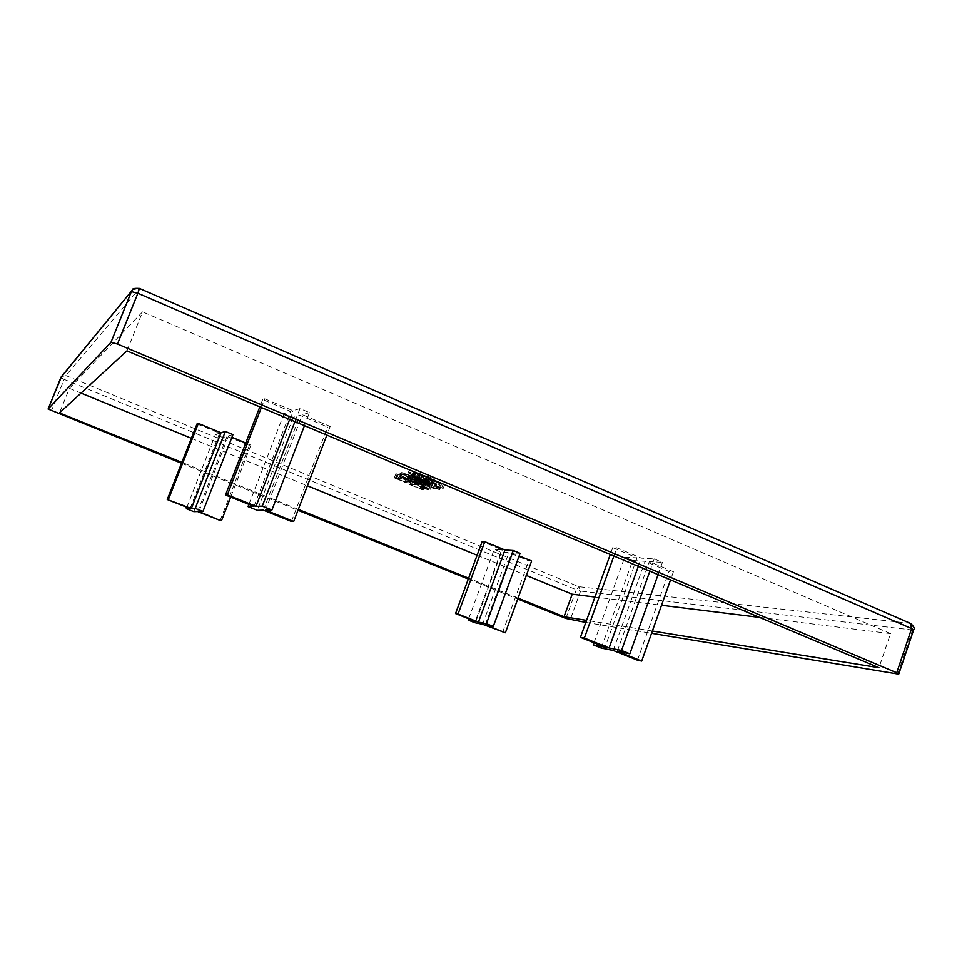<?xml version="1.0" encoding="UTF-8"?>
<svg xmlns="http://www.w3.org/2000/svg" width="962" height="962" viewBox="0 0 962 962"><rect width="100%" height="100%" fill="white"/><g stroke="black" fill="none" stroke-linecap="round" stroke-linejoin="round"><path stroke-width="0.72" stroke-dasharray="4.81 3.61" d="M424.699 485.87L422.138 484.788L426.286 484.511L430.122 485.774L415.524 479.653L416.197 480.278L412.217 480.591L410.365 479.99L424.699 485.87L423.208 489.838L420.647 488.768L422.138 484.788M432.13 479.389L440.548 482.936L436.592 481.974L444.636 484.511L432.768 479.341L434.632 479.413L433.814 478.835L431.926 478.98L426.286 476.611L430.94 477.573L413.696 471.308L419.841 473.941L416.606 473.508L418.145 474.519L420.779 474.29L426.322 476.178L422.294 475.733L423.917 476.803L425.661 476.659L431.289 479.04L428.571 478.475L430.17 479.545L432.13 479.389L430.579 483.537L438.997 487.085L440.548 482.936M435.461 483.694L425.649 480.303L427.609 480.158L441.077 485.485L428.246 480.11L430.23 479.954L441.666 484.427L428.811 479.016L429.437 479.593L427.405 479.749L423.22 477.994L427.116 478.523L414.189 473.076L414.61 473.617L413.804 473.689L408.561 471.729L413.48 473.725L409.367 473.46L410.582 474.278L426.779 479.797L423.184 479.461L424.362 480.266L432.768 483.609L436.82 484.884L435.461 483.694L433.369 487.554L434.908 483.465M408.333 478.799L406.421 477.994L409.535 477.741L412.409 478.595L400.06 473.412L400.493 473.941L397.522 474.218L395.851 473.677L408.333 478.799L406.818 482.792L404.918 481.998L406.421 477.994M420.081 480.459L427.765 483.682L423.508 482.768L431.878 485.269L420.731 480.399L422.607 480.471L421.789 479.906L419.913 480.062L414.406 477.741L418.939 478.691L401.683 472.474L408.056 475.144L404.305 474.567L406.192 475.733L408.97 475.481L414.406 477.32L409.992 476.863L411.736 477.97L413.756 477.801L419.252 480.11L416.173 479.533L417.941 480.615L420.081 480.459L418.554 484.499L426.238 487.722L427.765 483.682M585.798 622.426L651.563 633.297M181.529 463.263L297.992 510.281M468.29 579.04L517.736 599.001M518.049 598.136L468.614 578.174M298.34 509.391L181.89 462.361M652.368 631.012L586.543 620.358M126.936 350.877L142.58 311.856L69.432 388.359L59.5 412.914M69.432 388.359L81.036 393.109M191.366 438.287L307.395 485.786M477.092 555.254L526.358 575.432M759.559 617.388L890.511 633.597L878.979 667.7M594.961 597.017L661.531 605.254M890.511 633.597L142.58 311.856M245.767 442.989L250.914 445.117L249.35 445.49L227.068 436.291L222.787 437.518L215.416 434.487L219.589 433.201L197.03 423.893M232.972 434.596L228.523 435.87L231.926 437.277M520.093 553.33L511.664 552.789L519.155 555.88M531.625 561.026L528.787 560.81L508.91 552.609L500.805 552.092L494.227 549.386L502.248 549.867L482.154 541.57M309.487 412.638L302.357 414.682L330.182 426.455L327.693 427.044L300.048 415.343L293.278 417.292L284.163 413.444L290.752 411.423L262.686 399.543L264.778 398.773L293.013 410.726L299.976 408.597L309.487 412.638L304.461 425.661M632.635 560.497L624.711 557.154L637.048 557.888L612.758 547.618L616.846 547.799L641.269 558.14L654.22 558.91L662.433 562.397L649.35 561.567L673.424 571.753L669.047 571.428L645.093 561.291L632.635 560.497L601.238 648.051M190.067 508.561L219.589 433.201M186.868 507.299L215.416 434.487M197.619 511.556L227.068 436.291M222.787 437.518L193.771 511.64M220.166 520.466L249.35 445.49M198.93 511.531L228.523 435.87M250.914 445.117L230.7 497.077M475.841 621.584L502.248 549.867M468.65 618.746L494.227 549.386M482.575 624.254L508.91 552.609M500.805 552.092L474.819 622.691M502.669 632.19L528.787 560.81M485.221 624.783L511.664 552.789M265.476 510.149L302.357 414.682M330.182 426.455L326.864 435.101M289.646 419.432L293.013 410.726M299.976 408.597L294.925 421.645M261.375 407.515L264.778 398.773M253.968 506.409L290.752 411.423M262.686 399.543L259.836 406.866M248.905 504.377L284.163 413.444M263.396 510.185L300.048 415.343M293.278 417.292L257.287 510.317M291.438 521.44L327.693 427.044M593.975 642.736L624.711 557.154M637.048 557.888L605.062 647.186M613.203 650.444L645.093 561.291M637.481 660.185L669.047 571.428M617.291 651.262L649.35 561.567M673.424 571.753L670.538 579.882M658.068 574.627L662.433 562.397M638.335 566.317L641.269 558.14M654.22 558.91L649.843 571.163M613.888 556.024L616.846 547.799M612.758 547.618L610.281 554.497M433.369 487.554L431.445 487.469L432.984 483.393M431.445 487.469L424.11 484.391L425.649 480.303M424.11 484.391L426.07 484.259L427.609 480.158M426.07 484.259L437.83 489.213L439.357 485.125M437.83 489.213L439.538 489.586L441.077 485.485M439.538 489.586L426.695 484.211L428.246 480.11M426.695 484.211L428.679 484.078L430.23 479.954M428.679 484.078L438.456 488.191L439.995 484.066M438.456 488.191L440.127 488.552L441.666 484.427M440.127 488.552L427.26 483.152L428.811 479.016M427.26 483.152L427.898 483.73L429.437 479.593M427.898 483.73L425.865 483.862L427.405 479.749M425.865 483.862L421.681 482.106L423.22 477.994M421.681 482.106L423.208 481.998L424.759 477.873M423.208 481.998L424.05 482.347L425.601 478.222M424.05 482.347L425.565 482.647L427.116 478.523M425.565 482.647L412.638 477.224L414.189 473.076M412.638 477.224L413.059 477.753L414.61 473.617M413.059 477.753L412.253 477.825L413.804 473.689M412.253 477.825L407.01 475.853L408.561 471.729M407.01 475.853L407.768 476.647L409.319 472.522M407.768 476.647L411.928 477.849L413.48 473.725M411.928 477.849L409.499 478.054L411.051 473.953M409.499 478.054L407.828 477.561L409.367 473.46M407.828 477.561L409.042 478.367L410.582 474.278M409.042 478.367L410.113 478.631L411.652 474.531M410.113 478.631L419.107 482.431L420.647 478.342M419.107 482.431L420.598 482.732L422.138 478.643M420.598 482.732L419.492 482.263L421.031 478.174M419.492 482.263L421.055 482.154L422.595 478.042M421.055 482.154L425.24 483.91L426.779 479.797M425.24 483.91L423.328 484.042L424.867 479.954M423.328 484.042L421.645 483.549L423.184 479.461M421.645 483.549L422.835 484.343L424.362 480.266M422.835 484.343L423.905 484.607L425.445 480.519M423.905 484.607L431.241 487.686L432.768 483.609M431.241 487.686L435.281 488.961L436.82 484.884M435.281 488.961L433.922 487.782M414.754 480.278L418.446 479.99L422.366 481.637L418.65 481.914L414.754 480.278L416.293 476.178L419.997 475.865L423.917 477.513L420.19 477.825L416.293 476.178M410.293 478.403L413.949 478.102L417.604 479.641L413.925 479.93L410.293 478.403L411.832 474.302L415.5 473.965L419.155 475.505L415.464 475.829L411.832 474.302M413.949 478.102L415.5 473.965M413.925 479.93L415.464 475.829M417.604 479.641L419.155 475.505M418.446 479.99L419.997 475.865M418.65 481.914L420.19 477.825M422.366 481.637L423.917 477.513M438.997 487.085L434.716 485.93L436.267 481.794M434.716 485.93L436.592 481.974M435.04 486.111L443.085 488.66L444.636 484.511M443.085 488.66L441.726 487.794L443.278 483.645M441.726 487.794L439.093 486.808L440.644 482.659M439.093 486.808L431.216 483.501L432.768 479.341M431.216 483.501L433.02 479.316M431.457 483.477L433.068 483.573L434.632 479.413M433.068 483.573L432.239 483.008L433.814 478.835M432.239 483.008L430.375 483.14L431.926 478.98M430.375 483.14L424.723 480.772L426.286 476.611M424.723 480.772L425.745 480.687L427.32 476.527M425.745 480.687L429.557 481.878L431.12 477.705M429.557 481.878L430.94 477.573M429.377 481.758L412.133 475.468L413.696 471.308M412.133 475.468L412.638 476.226L414.213 472.065M412.638 476.226L413.925 476.539L415.488 472.378M413.925 476.539L418.266 478.102L419.841 473.941M418.266 478.102L416.931 478.21L418.494 474.062M416.931 478.21L415.043 477.657L416.606 473.508M415.043 477.657L416.582 478.667L418.145 474.519M416.582 478.667L419.216 478.451L420.779 474.29M419.216 478.451L424.759 480.351L426.322 476.178M424.759 480.351L422.811 480.495L424.374 476.346M422.811 480.495L420.731 479.882L422.294 475.733M420.731 479.882L422.354 480.952L423.917 476.803M422.354 480.952L424.098 480.82L425.661 476.659M424.098 480.82L429.737 483.189L431.289 479.04M429.737 483.189L429.1 483.225L430.651 479.088M429.1 483.225L427.008 482.623L428.571 478.475M427.008 482.623L428.619 483.67L430.17 479.545M428.619 483.67L430.579 483.537M404.918 481.998L408.02 481.758L409.535 477.741M408.02 481.758L409.535 482.383L411.039 478.367M409.535 482.383L410.894 482.623L412.409 478.595M410.894 482.623L398.533 477.453L400.06 473.412M398.533 477.453L398.965 477.97L400.493 473.941M398.965 477.97L396.007 478.222L397.522 474.218M396.007 478.222L394.336 477.681L395.851 473.677M394.336 477.681L395.226 478.427L396.741 474.434M395.226 478.427L396.536 478.799L398.04 474.795M396.536 478.799L405.194 482.443L406.698 478.451M405.194 482.443L406.818 482.792M404.1 481.649L396.741 478.571L399.795 478.306L407.203 481.409L404.1 481.649L405.603 477.657L398.244 474.567L401.31 474.278L408.718 477.392L405.603 477.657M396.741 478.571L398.244 474.567M399.795 478.306L401.31 474.278M407.203 481.409L408.718 477.392M420.647 488.768L424.783 488.528L426.286 484.511M424.783 488.528L427.092 489.49L428.595 485.485M427.092 489.49L428.619 489.802L430.122 485.774M428.619 489.802L414.009 483.682L415.524 479.653M414.009 483.682L414.682 484.295L416.197 480.278M414.682 484.295L410.714 484.571L412.217 480.591M410.714 484.571L408.862 483.97L410.365 479.99M408.862 483.97L409.908 484.764L411.399 480.784M409.908 484.764L411.219 485.137L412.71 481.156M411.219 485.137L421.705 489.55L423.196 485.569M421.705 489.55L423.208 489.838M411.435 484.92L415.5 484.644L423.965 488.179L419.829 488.431L411.435 484.92L412.938 480.94L417.015 480.615L425.469 484.175L421.332 484.451L412.938 480.94M415.5 484.644L417.015 480.615M419.829 488.431L421.332 484.451M423.965 488.179L425.469 484.175M426.238 487.722L421.681 486.616L423.196 482.587M421.681 486.616L423.508 482.768M421.993 486.796L430.363 489.309L431.878 485.269M430.363 489.309L428.739 488.359L430.267 484.307M428.739 488.359L426.635 487.566L428.15 483.513M426.635 487.566L419.216 484.451L420.731 480.399M419.216 484.451L421.067 480.375M419.54 484.427L421.079 484.523L422.607 480.471M421.079 484.523L420.262 483.982L421.789 479.906M420.262 483.982L418.386 484.114L419.913 480.062M418.386 484.114L412.878 481.794L414.406 477.741M412.878 481.794L413.852 481.721L415.38 477.657M413.852 481.721L417.544 482.888L419.071 478.811M417.544 482.888L418.939 478.691M417.412 482.756L400.156 476.539L401.683 472.474M400.156 476.539L400.865 477.32L402.405 473.256M400.865 477.32L402.104 477.633L403.631 473.569M402.104 477.633L406.517 479.208L408.056 475.144M406.517 479.208L405.158 479.316L406.685 475.264M405.158 479.316L402.777 478.619L404.305 474.567M402.777 478.619L404.677 479.773L406.192 475.733M404.677 479.773L407.443 479.545L408.97 475.481M407.443 479.545L412.878 481.385L414.406 477.32M412.878 481.385L410.666 481.553L412.193 477.513M410.666 481.553L408.465 480.904L409.992 476.863M408.465 480.904L410.209 481.998L411.736 477.97M410.209 481.998L412.229 481.842L413.756 477.801M412.229 481.842L417.736 484.151L419.252 480.11M417.736 484.151L416.847 484.211L418.374 480.182M416.847 484.211L414.646 483.561L416.173 479.533M414.646 483.561L416.426 484.644L417.941 480.615M416.426 484.644L418.554 484.499M910.737 623.52L910.052 623.316C912.469 624.699 913.299 626.923 912.553 629.99L580.567 591.077L578.799 586.688L576.274 589.718L64.165 379.389L65.861 375.565L578.799 586.688L910.052 623.316L139.382 288.504L65.861 375.565L61.279 376.803M131.938 290.548L132.636 289.706L139.382 288.504M565.872 618.434L576.274 589.718L580.567 591.077L570.165 619.841M897.738 673.989L912.553 629.99L913.647 629.882M60.834 377.597L64.165 379.389L51.479 410.762M435.437 483.742L433.91 487.83"/><path stroke-width="1.44" d="M517.736 599.001L565.872 618.434L585.798 622.426M651.563 633.297L897.738 673.989L898.797 673.965L913.647 629.882C914.994 628.739 914.032 626.623 910.737 623.52M139.382 288.504L137.879 293.23L911.615 628.559L896.728 672.751L117.46 344.035L111.003 342.268L48.112 409.042L181.529 463.263M297.992 510.281L468.29 579.04M896.728 672.751L898.797 673.965M131.938 290.548L61.64 376.37L48.1 409.054L60.846 377.573L132.636 289.706C132.167 288.612 134.439 288.191 139.466 288.432M586.543 620.358L564.033 616.714L518.049 598.136M468.614 578.174L298.34 509.391M181.89 462.361L59.5 412.914L126.936 350.877L878.979 667.7L652.368 631.012M526.358 575.432L572.186 594.191L564.033 616.714M81.036 393.109L191.366 438.287M307.395 485.786L477.092 555.254M572.186 594.191L594.961 597.017M661.531 605.254L759.559 617.388M191.342 508.525L167.256 499.543L197.03 423.893L198.34 423.412L221.007 432.768L225.349 431.445L232.972 434.596L202.946 511.447L195.238 508.393L191.342 508.525L221.007 432.768M231.926 437.277L245.767 442.989M468.169 620.069L475.841 621.584L455.531 613.552L482.154 541.57L484.788 541.69L504.978 550.023L513.311 550.517L520.093 553.33L493.29 626.394L485.221 624.783L505.387 632.755L482.575 624.254L474.819 622.691L468.169 620.069L468.65 618.746M519.155 555.88L531.625 561.026L505.387 632.755M167.256 499.543L190.067 508.561L186.327 508.694L186.868 507.299M186.327 508.694L193.771 511.64L197.619 511.556L220.166 520.466L198.93 511.531L202.946 511.447M230.7 497.077L221.585 520.49M225.349 431.445L195.238 508.393M168.41 499.458L198.34 423.412M513.311 550.517L486.435 623.689L478.451 622.101L504.978 550.023M478.451 622.101L458.044 614.033L484.788 541.69M326.864 435.101L293.699 521.464L265.476 510.149L271.921 510.016L304.461 425.661M294.925 421.645L262.265 506.132L256 506.349L289.646 419.432M256 506.349L227.357 494.853L261.375 407.515M259.836 406.866L225.505 494.997L253.968 506.409L248.04 506.613L248.905 504.377M248.04 506.613L257.287 510.317L263.396 510.185L291.438 521.44L293.699 521.464M610.281 554.497L580.435 637.313L605.062 647.186L593.217 644.841L593.975 642.736M593.217 644.841L601.238 648.051L613.203 650.444L637.481 660.185L641.702 661.062L617.291 651.262L629.857 653.787L658.068 574.627M670.538 579.882L641.702 661.062M649.843 571.163L621.536 650.444L609.102 647.979L638.335 566.317M609.102 647.979L584.355 638.059L613.888 556.024M486.435 623.689L493.29 626.394M455.531 613.552L458.044 614.033M271.921 510.016L262.265 506.132M227.357 494.853L225.505 494.997M621.536 650.444L629.857 653.787M580.435 637.313L584.355 638.059M913.647 629.882L911.615 628.559L910.473 623.412L139.49 288.456M60.834 377.597L61.279 376.803M117.46 344.035L137.879 293.23L131.373 291.618L111.003 342.268"/></g></svg>

